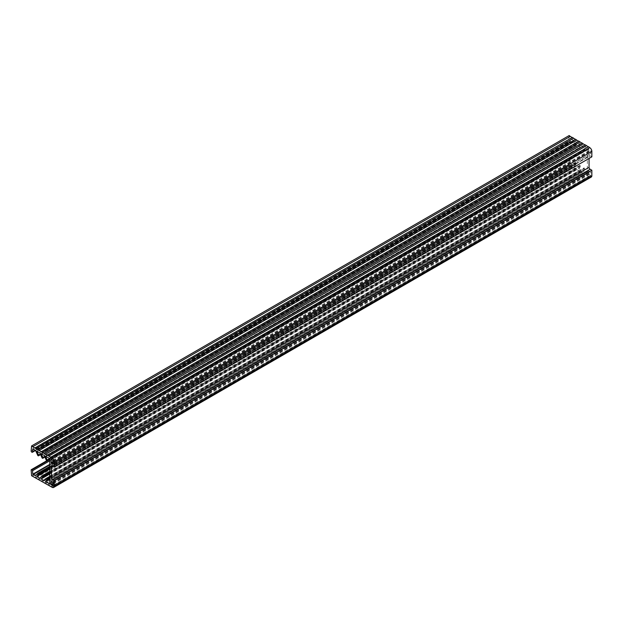 <?xml version="1.0" encoding="UTF-8"?>
<svg xmlns="http://www.w3.org/2000/svg" width="623" height="623" viewBox="0 0 623 623"><rect width="100%" height="100%" fill="white"/><g stroke="black" fill="none" stroke-linecap="round" stroke-linejoin="round"><path stroke-width="0.47" stroke-dasharray="3.12 2.34" d="M35.534 475.746L573.121 165.375L575.309 163.031A0.685 0.397 60 0 1 575.979 163.281L576.073 163.405A0.685 0.397 60 0 1 576.189 164.246L574.429 166.131L577.42 167.86L579.608 165.516A0.685 0.397 60 0 1 580.286 165.765L580.371 165.889A0.685 0.397 60 0 1 580.488 166.73L578.736 168.615L581.718 170.344L583.907 167.992A0.685 0.397 60 0 1 584.584 168.249L584.67 168.366A0.685 0.397 60 0 1 584.795 169.215L583.035 171.099L586.796 173.272A0.763 0.436 -120 0 0 587.333 172.96L587.333 148.874A0.763 0.436 -120 0 0 586.796 147.947L583.035 145.774L45.448 456.145M49.747 459.564L569.539 159.465A0.763 0.436 60 0 1 570.131 160.36L570.403 163.81L573.121 165.375M49.747 469.057L574.429 166.131M39.833 478.23L577.42 167.86M49.747 474.025L578.736 168.615M44.132 480.715L581.718 170.344M49.747 478.986L583.035 171.099M32.676 476.081L570.263 165.71L572.412 166.956L34.826 477.327M35.9 477.95L573.487 167.571L575.636 168.817L38.05 479.188M39.124 479.811L576.711 169.433L578.86 170.679L41.274 481.049M42.348 481.672L579.935 171.302L582.084 172.54L44.498 482.911M45.572 483.534L583.159 173.163L585.316 174.401L47.73 484.772M48.804 485.395L586.391 175.024L588.54 176.262L50.954 486.633M569.975 141.896L35.542 450.445L573.121 140.05L570.403 138.477L570.131 141.608A0.763 0.436 -120 0 1 569.539 141.826L569.22 141.608A0.763 0.436 -120 0 1 568.737 140.65L569.188 135.541L31.602 445.928M32.817 448.856L570.403 138.477M36.843 451.177L574.429 140.806L577.42 142.535L579.608 147.41A0.685 0.397 -120 0 0 580.286 147.931L580.371 147.916A0.685 0.397 -120 0 0 580.488 147.199L578.736 143.29L41.149 453.661M39.833 452.905L577.42 142.535M44.132 455.39L581.718 145.011L578.736 143.29M572.194 137.527L34.826 448.023M575.418 139.388L38.05 449.892M578.65 141.257L41.274 451.753M581.874 143.119L44.498 453.614M585.098 144.98L47.73 455.475M588.322 146.841L50.954 457.337M588.945 170.912L590.775 172.337L590.682 175.53L588.626 174.082L588.719 170.889L51.359 481.283L588.626 171.099M588.626 149.247L588.626 152.23L590.682 153.679L590.775 150.493L588.719 149.037L51.359 459.431L588.945 149.061M49.747 464.4L570.403 163.81M569.539 159.465L569.22 159.317A0.763 0.436 60 0 0 568.737 159.714L569.188 165.336L31.602 475.699L569.188 165.329L570.263 165.71M52.028 487.256L589.701 176.932A3.045 1.752 -120 0 0 591.219 177.088M589.054 156.451A1.519 0.88 60 0 1 589.366 155.75A1.519 0.88 60 0 1 590.129 155.828L52.542 466.199L589.054 156.451L589.054 158.437M591.85 156.825L590.129 155.828M581.718 145.011L583.907 149.886A0.685 0.397 -120 0 0 584.584 150.416L584.67 150.392A0.685 0.397 -120 0 0 584.795 149.684L583.035 145.774M573.121 140.05L575.309 144.925A0.685 0.397 -120 0 0 575.979 145.447L576.073 145.432A0.685 0.397 -120 0 0 576.189 144.723L574.429 140.806M589.615 176.885L588.54 176.262M586.391 175.024L585.316 174.401M583.159 173.163L582.084 172.54M579.935 171.302L578.86 170.679M576.711 169.433L575.636 168.817M573.487 167.571L572.412 166.956M50.954 486.882L588.54 176.511M47.73 485.021L585.316 174.65M44.498 483.16L582.084 172.789M41.274 481.299L578.86 170.928M38.05 479.437L575.636 169.067M34.826 477.576L572.412 167.198M31.602 475.715L569.188 165.336M49.747 466.456L575.309 163.031M579.663 165.469L49.747 471.416L579.608 165.516M49.747 476.393L583.907 167.992M587.333 172.96L49.747 483.331L586.796 173.272M49.209 458.318L586.796 147.947M52.869 482.155L590.456 171.784M53.189 482.716L590.775 172.337M590.456 175.507L53.189 485.691L590.775 175.32M53.189 483.954L588.945 174.635M53.189 483.207L588.626 174.082M53.189 461.363L588.626 152.23M52.869 460.304L590.456 149.933M53.189 460.864L590.775 150.493M590.456 153.655L53.189 463.839L590.775 153.468M53.189 462.102L588.945 152.791M49.747 459.252L587.333 148.874M49.747 460.802L570.131 160.36M47.208 460.701L569.22 159.317M31.15 470.085L568.737 159.714M52.114 487.311L589.701 176.932M31.15 451.021L568.737 140.65M31.633 451.979L569.22 141.608M31.952 452.205L569.539 141.826M35.386 450.336L570.131 141.608M46.328 460.265L583.907 149.886M46.998 460.786L584.584 150.416M584.74 150.369L49.747 459.244L584.67 150.392M49.575 458.692L584.795 149.684M42.021 457.78L579.608 147.41M42.699 458.302L580.286 147.931M580.434 147.885L44.895 457.08L580.371 147.916M44.661 456.558L580.488 147.199M37.723 455.296L575.309 144.925M38.4 455.826L575.979 145.447M40.588 454.588L576.073 145.432M40.363 454.081L576.189 144.723M49.747 478.121L584.795 169.215M49.747 477.202L584.67 168.366M49.747 477.031L584.584 168.249M49.747 473.153L580.488 166.73M49.747 472.242L580.371 165.889M49.747 472.063L580.286 165.765M49.747 468.185L576.189 164.246M49.747 467.273L576.073 163.405M49.747 467.102L575.979 163.281M49.747 466.448L575.364 162.985M49.747 476.377L583.961 167.953M53.095 485.901L590.682 175.53M51.133 459.416L588.719 149.037M53.095 464.049L590.682 153.679M49.591 483.682L587.178 173.311M46.764 460.755L568.892 159.301M51.787 466.129L589.366 155.75M51.133 481.26L588.719 170.889M40.596 454.595L576.135 145.4"/><path stroke-width="0.93" d="M49.747 464.4L32.817 474.181L35.534 475.746L37.723 473.402A0.685 0.397 60 0 1 38.4 473.651L38.486 473.776A0.685 0.397 60 0 1 38.603 474.625L36.843 476.509L49.747 469.057M36.843 476.509L39.833 478.23L42.021 475.886A0.685 0.397 60 0 1 42.699 476.136L42.785 476.26A0.685 0.397 60 0 1 42.901 477.109L41.149 478.986L49.747 474.025M41.149 478.986L44.132 480.715L46.328 478.371A0.685 0.397 60 0 1 46.998 478.62L47.083 478.744A0.685 0.397 60 0 1 47.208 479.585L45.448 481.47L49.747 478.986M53.633 487.459L591.219 177.088A3.045 1.752 -120 0 0 591.85 175.694L591.85 170.227L54.263 480.606L54.263 486.065A3.045 1.752 -120 0 1 53.633 487.459A3.045 1.752 -120 0 1 52.114 487.311L31.602 475.715L31.15 470.085A0.763 0.436 60 0 1 31.633 469.687L31.952 469.835A0.763 0.436 60 0 1 32.544 470.731L49.747 460.802M49.209 483.643L49.747 483.331A0.763 0.436 -120 0 1 49.209 483.643L45.448 481.47M572.194 137.527L570.263 136.414L32.676 446.784L31.602 445.912L31.15 451.021A0.763 0.436 -120 0 0 31.633 451.979L31.952 452.205A0.763 0.436 -120 0 0 32.388 452.275L35.542 450.445L32.817 448.856L32.544 451.979L35.386 450.336M31.633 469.687L46.998 460.786A0.685 0.397 -120 0 1 46.328 460.265L44.132 455.39L41.149 453.661L42.901 457.578A0.685 0.397 -120 0 1 42.785 458.287L42.699 458.302A0.685 0.397 -120 0 1 42.021 457.78L39.833 452.905L36.843 451.177L38.603 455.094L40.363 454.081M49.747 483.331L49.747 459.252A0.763 0.436 -120 0 0 49.209 458.318L45.448 456.145L47.208 460.062L49.575 458.692M32.676 446.784L34.826 448.023L572.412 137.403L575.418 139.388M569.188 135.541L31.602 445.928L569.188 135.541L570.263 136.414M578.65 141.257L576.711 140.136L39.124 450.507L38.05 449.892L35.9 448.646L573.487 138.275M39.124 450.507L41.274 451.753L578.86 141.133L581.874 143.119M585.098 144.98L583.159 143.858L45.572 454.237L42.348 452.368L579.935 141.997M45.572 454.237L47.73 455.475L585.316 144.855L588.322 146.841M591.85 151.358L591.85 156.825L54.263 467.195L54.263 461.729L591.85 151.358A3.045 1.752 -120 0 0 589.701 147.635L52.028 457.96L48.804 456.098L586.391 145.72M52.028 457.96L589.701 147.635M52.869 485.878L51.039 484.453L51.039 481.47L53.189 482.716L53.189 485.691M51.039 459.618L51.039 462.601L53.189 461.363M51.359 459.431L53.189 460.864L53.189 463.839M51.039 462.601L52.869 464.026M32.817 474.181L32.544 470.731M591.85 170.227L590.129 169.238A1.519 0.88 60 0 1 589.054 167.377L589.054 158.437M54.263 480.606L52.542 479.609A1.519 0.88 60 0 1 51.468 477.748L589.054 167.377M54.263 467.195L52.542 466.199A1.519 0.88 60 0 0 51.787 466.129A1.519 0.88 60 0 0 51.468 466.822L51.468 477.748M54.263 461.729A3.045 1.752 -120 0 0 52.114 458.006M48.804 456.098L47.73 455.226M42.348 452.368L41.274 451.504M35.9 448.646L34.826 447.781M35.534 450.421L37.723 455.296A0.685 0.397 -120 0 0 38.4 455.826L38.486 455.802A0.685 0.397 -120 0 0 38.603 455.094M47.083 460.771A0.685 0.397 -120 0 0 47.208 460.062M576.711 140.136L575.636 139.264L38.05 449.642M583.159 143.858L582.084 142.994L44.498 453.365M589.615 147.589L588.54 146.717L50.954 457.087M37.839 473.332L49.747 466.456M42.146 475.816L49.747 471.424L42.076 475.84M46.445 478.3L49.747 476.393M31.952 469.835L49.747 459.564M51.359 485.013L53.189 483.954M51.039 484.453L53.189 483.207M51.359 463.162L53.189 462.102M54.263 486.065L591.85 175.694M52.542 479.609L590.129 169.238M51.468 466.822L52.542 466.199M42.901 458.216L44.887 457.072L42.847 458.263M42.901 457.578L44.661 456.558M38.603 455.732L40.588 454.588M47.208 479.585L49.747 478.121M47.083 478.744L49.747 477.202M46.998 478.62L49.747 477.031M42.901 477.109L49.747 473.153M42.785 476.26L49.747 472.242M42.699 476.136L49.747 472.063M38.603 474.625L49.747 468.185M38.486 473.776L49.747 467.273M38.4 473.651L49.747 467.102M37.777 473.355L49.747 466.448M46.375 478.324L49.747 476.377M31.306 469.68L46.764 460.755M38.548 455.779L40.596 454.595"/></g></svg>
